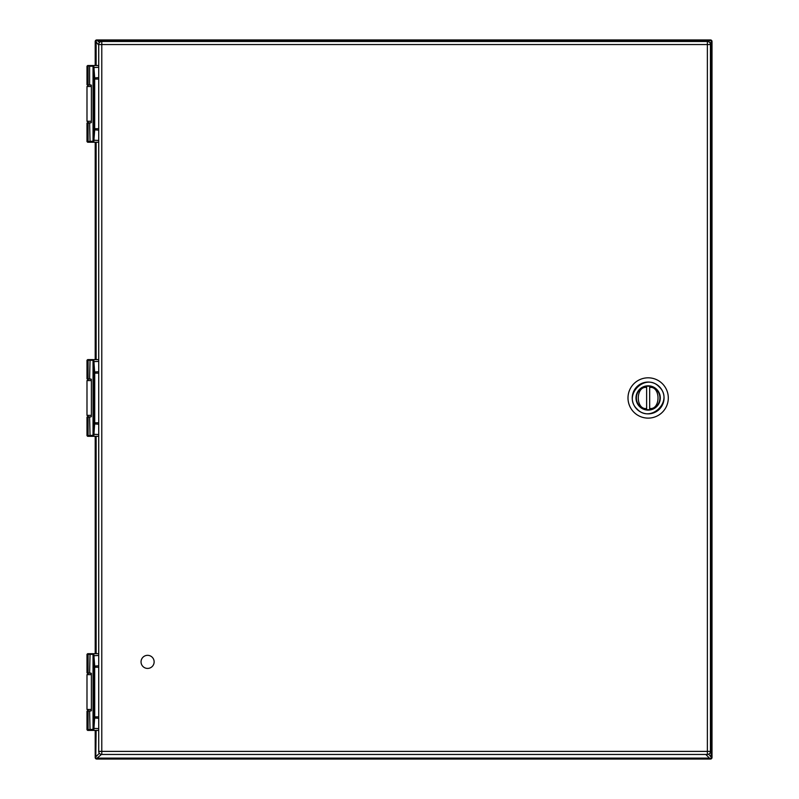 <?xml version="1.0" encoding="UTF-8"?>
<svg xmlns="http://www.w3.org/2000/svg" width="799" height="799" viewBox="0 0 799 799"><rect width="100%" height="100%" fill="white"/><g stroke="black" fill="none" stroke-linecap="round" stroke-linejoin="round"><path stroke-width="1.2" d="M147.595 655.33A6.542 6.542 0 0 1 153.258 665.148A6.542 6.542 0 0 1 141.922 665.148A6.542 6.542 0 0 1 147.595 655.33M656.738 389.373A12.145 12.145 0 0 1 651.295 409.697A12.145 12.145 0 0 1 636.413 394.826A12.145 12.145 0 0 1 656.738 389.373M659.215 386.906C645.552 372.024 622.211 395.375 637.083 409.028C650.746 423.909 674.086 400.559 659.215 386.906L659.155 386.846M633.897 412.214A20.155 20.155 0 0 0 662.401 412.214A20.155 20.155 0 0 0 662.401 383.72A20.155 20.155 0 0 0 633.897 383.72A20.155 20.155 0 0 0 633.897 412.214M636.384 397.962A11.765 11.765 0 0 1 646.631 386.297L646.631 387.425L646.631 386.297A11.765 11.765 0 0 1 659.914 397.962A11.765 11.765 0 0 1 649.667 409.627L649.667 408.499L649.667 409.627A11.765 11.765 0 0 1 636.384 397.962M646.631 409.627L646.631 408.499L646.631 409.627M649.667 386.297L649.667 387.425L649.667 386.297M649.667 387.425L649.667 408.499C660.783 410.027 660.783 385.907 649.667 387.425M646.631 408.499L646.631 387.425C635.515 385.907 635.515 410.027 646.631 408.499M91.006 122.806L88.529 122.806L91.006 122.806M91.006 84.954L88.529 84.954L91.006 84.954M87.66 142.242L88.669 142.242A0.669 0.569 90 0 1 88.09 141.573L86.991 141.573L87.66 142.242L93.783 142.242L94.681 130.127L94.681 77.633L93.783 65.518L91.006 65.518L98.716 65.518M91.006 416.888L88.529 416.888L91.006 416.888M91.006 379.046L88.529 379.046L91.006 379.046M87.66 436.324L88.669 436.324A0.669 0.569 90 0 1 88.09 435.655L86.991 435.655L87.66 436.324L93.783 436.324L93.843 435.785L94.721 422.781L94.721 373.143L93.783 359.61L87.66 359.61L98.716 359.61M91.006 710.97L88.529 710.97L86.991 709.442L91.366 709.442M91.006 673.128L88.529 673.128L91.006 673.128M91.006 730.406L87.66 730.406L93.783 730.406L93.843 729.877L94.721 716.873L94.681 665.807L93.783 653.692L87.66 653.692L98.716 653.692M98.716 751.39L98.716 44.554L101.783 44.554L101.783 751.39L707.375 751.39L707.375 44.554L101.783 44.554L101.783 41.488L707.375 41.488A3.066 3.066 0 0 1 710.441 44.554L710.441 751.39A3.066 3.066 0 0 1 707.375 754.456L101.783 754.456L101.783 751.39L98.716 751.39A3.066 3.066 0 0 0 101.783 754.456A3.066 3.066 0 0 1 98.716 751.39M101.783 41.488A3.066 3.066 0 0 0 98.716 44.554A3.066 3.066 0 0 1 101.783 41.488M95.201 65.518L95.201 41.488A1.538 1.538 0 0 1 96.729 39.95L710.471 39.95A1.538 1.538 0 0 1 712.009 41.488L712.009 757.512A1.538 1.538 0 0 1 710.471 759.05L96.729 759.05A1.538 1.538 0 0 1 95.201 757.512L95.201 730.406M95.201 653.692L95.201 436.324M95.201 359.61L95.201 142.242M710.471 40.529L712.009 41.488A1.538 1.538 0 0 0 710.471 39.95A1.538 1.538 0 0 1 712.009 41.488A1.538 1.538 0 0 0 710.471 39.95L709.452 40.879L97.758 40.879L99.446 42.567M98.716 45.094L95.77 41.488L96.729 40.529L97.758 40.879M96.13 730.406L95.77 757.512L96.729 759.05A1.538 1.538 0 0 1 95.201 757.512L95.77 757.512M101.433 754.436L96.729 758.471M711.43 41.488L710.211 43.376M97.758 758.121L709.452 758.121L710.471 759.05A1.538 1.538 0 0 0 712.009 757.512L710.471 758.471M708.723 754.146L711.43 757.512M86.991 141.573L86.991 123.056L89.618 123.056L90.057 142.242L88.669 142.242A0.669 0.569 90 0 1 88.09 141.573L93.183 141.153A0.669 0.549 11.9 0 0 93.843 141.703M98.716 140.474L93.303 140.175L93.183 141.153L93.183 66.617A0.669 0.549 -11.9 0 1 93.843 66.057M93.303 140.175L94.062 128.699L94.062 79.061L93.123 66.257A0.669 0.649 -0 0 1 93.783 65.618M93.783 142.142A0.669 0.649 0 0 1 93.123 141.503L93.123 66.187A0.669 0.669 0 0 1 93.783 65.518L87.66 65.518L90.057 65.518L88.09 66.187A0.669 0.569 -90 0 1 88.669 65.518A0.669 0.569 -90 0 0 88.09 66.187L86.991 66.187L87.66 65.518M93.123 141.573A0.669 0.669 0 0 0 93.783 142.242A0.669 0.669 0 0 1 93.123 141.573L93.123 66.187A0.669 0.669 0 0 1 93.783 65.518M98.716 142.242L93.783 142.242M89.618 123.056L91.366 122.547L91.366 85.213L86.991 84.704L86.991 66.187M90.057 142.242L93.703 142.242A0.669 0.659 90 0 1 93.044 141.573L93.044 66.187A0.669 0.659 -90 0 1 93.703 65.518M86.991 435.655L86.991 417.148L89.618 417.148L90.057 436.324L88.669 436.324A0.669 0.569 90 0 1 88.09 435.655L93.183 435.235A0.669 0.549 11.9 0 0 93.843 435.785M98.716 434.556L93.303 434.257L93.183 435.235L93.183 360.699A0.669 0.549 -11.9 0 1 93.843 360.139M93.303 434.257L94.062 422.781L94.062 373.143L93.123 360.349A0.669 0.649 -0 0 1 93.783 359.7M93.783 436.234A0.669 0.649 0 0 1 93.123 435.585L93.123 360.269A0.669 0.669 0 0 1 93.783 359.61L91.006 359.61M93.123 435.655A0.669 0.669 0 0 0 93.783 436.324A0.669 0.669 0 0 1 93.123 435.655L93.123 360.269A0.669 0.669 0 0 1 93.783 359.61M98.716 436.324L93.783 436.324M89.618 417.148L91.366 416.639L91.366 379.295L86.991 378.786L86.991 360.269L87.66 359.61M90.057 436.324L93.703 436.324A0.669 0.659 90 0 1 93.044 435.655L93.044 360.269A0.669 0.659 -90 0 1 93.703 359.61M87.66 730.406L86.991 729.747L93.183 729.317A0.669 0.549 11.9 0 0 93.843 729.877M98.716 728.638L93.303 728.348L93.183 729.317L93.183 654.781A0.669 0.549 -11.9 0 1 93.843 654.231M93.303 728.348L94.062 716.873L94.062 667.235L93.123 654.431A0.669 0.649 -0 0 1 93.783 653.782M93.783 730.316A0.669 0.649 0 0 1 93.123 729.667L93.123 654.351A0.669 0.669 0 0 1 93.783 653.692L91.006 653.692M93.123 729.747A0.669 0.669 0 0 0 93.783 730.406A0.669 0.669 0 0 1 93.123 729.747L93.123 654.351A0.669 0.669 0 0 1 93.783 653.692M98.716 730.406L93.783 730.406M86.991 729.747L86.991 711.23L91.366 710.72L91.366 673.377L86.991 672.868L86.991 654.351L87.66 653.692M93.123 654.351L88.09 654.351L88.09 672.868L88.09 654.351A0.669 0.569 -90 0 1 88.669 653.692A0.669 0.569 -90 0 0 88.09 654.351L86.991 654.351M659.335 386.656A15.9 15.9 0 0 0 636.873 386.756A15.9 15.9 0 0 0 636.903 409.208A15.9 15.9 0 0 0 659.425 409.178A15.9 15.9 0 0 0 659.335 386.656M91.366 86.492L86.991 86.492L88.529 84.954M86.991 86.492L86.991 121.268L91.366 121.268M91.366 380.574L86.991 380.574L88.529 379.046M86.991 380.574L86.991 415.35L91.366 415.35M91.366 674.656L86.991 674.656L88.529 673.128M707.375 754.456A3.066 3.066 0 0 0 710.441 751.39L707.375 751.39L707.375 754.456M710.441 44.554A3.066 3.066 0 0 0 707.375 41.488L707.375 44.554L710.441 44.554M95.77 41.488L95.201 41.488A1.538 1.538 0 0 1 96.729 39.95L96.729 40.529M96.13 42.507L96.13 65.518M96.13 142.242L96.13 359.61M96.13 436.324L96.13 653.692M96.13 756.493L99.356 753.267M708.593 41.738L709.452 40.879M709.452 758.121L705.787 754.456M711.08 756.493L711.08 42.507M93.303 67.585L98.716 67.286M98.716 77.633L94.032 77.932M94.062 79.061L98.716 79.061M98.716 128.699L94.062 128.699M94.032 129.828L98.716 130.127M88.09 141.573L88.09 123.056L88.09 141.573M88.09 84.704L88.09 66.187L88.09 84.704M93.123 66.187L89.618 66.187L89.618 84.704M93.303 361.667L98.716 361.378M98.716 371.715L94.032 372.014M94.062 373.143L98.716 373.143M98.716 422.781L94.062 422.781M94.032 423.919L98.716 424.209M93.123 360.269L88.09 360.269L88.09 378.786L88.09 360.269A0.669 0.569 -90 0 1 88.669 359.61A0.669 0.569 -90 0 0 88.09 360.269L86.991 360.269M88.09 435.655L88.09 417.148L88.09 435.655M89.618 378.786L90.057 359.61M93.303 655.759L98.716 655.46M98.716 665.807L94.032 666.096M94.062 667.235L98.716 667.235M98.716 716.873L94.062 716.873M94.032 718.001L98.716 718.301M88.09 729.747A0.669 0.569 90 0 0 88.669 730.406A0.669 0.569 90 0 1 88.09 729.747L88.09 711.23L88.09 729.747M93.703 653.692A0.669 0.659 -90 0 0 93.044 654.351L93.044 729.747A0.669 0.659 90 0 0 93.703 730.406M89.618 711.23L90.057 730.406M89.618 672.868L90.057 653.692M86.991 121.268L88.529 122.806M86.991 415.35L88.529 416.888M86.991 674.656L86.991 709.442"/></g></svg>
